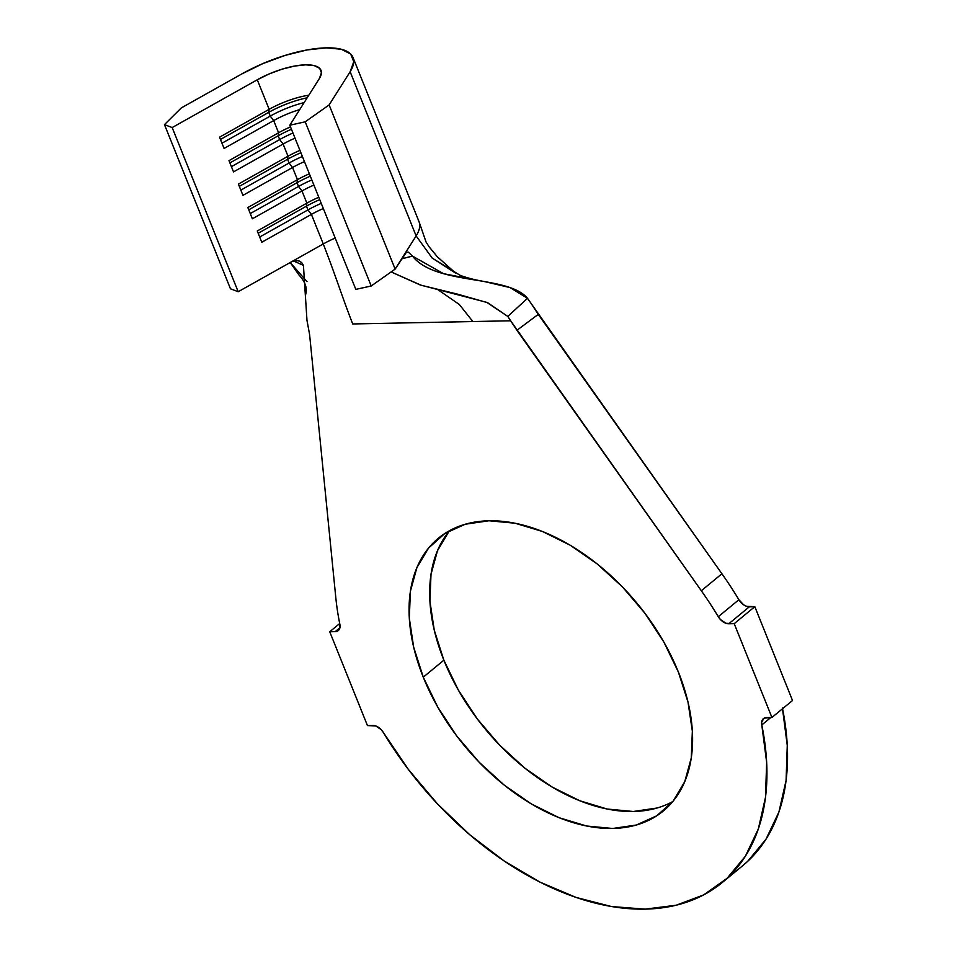 <?xml version="1.0" encoding="UTF-8"?>
<svg xmlns="http://www.w3.org/2000/svg" width="957" height="957" viewBox="0 0 957 957"><rect width="100%" height="100%" fill="white"/><g stroke="black" fill="none" stroke-linecap="round" stroke-linejoin="round"><path stroke-width="1.44" d="M449.515 530.68A176.782 111.921 -129.5 0 0 443.869 660.186L423.269 677.173A176.782 111.921 50.5 0 1 438.414 538.193A176.782 111.921 50.5 0 1 678.393 672.065L688.011 702.127L692.354 731.136L691.265 757.968L684.769 781.606L673.13 801.129L656.789 815.783L636.381 825.018L612.683 828.475L586.605 826.011L559.151 817.733L531.386 803.964L504.363 785.218L479.122 762.215L456.645 735.849L437.78 707.139L423.269 677.173L413.651 647.099L409.309 618.102L410.397 591.259L416.893 567.633L428.533 548.11L444.873 533.456L465.281 524.221L488.979 520.764L515.057 523.216L542.511 531.494L570.276 545.275L597.3 564.02L622.54 587.012L645.018 613.377L663.883 642.099L678.393 672.065A176.782 111.921 50.5 0 1 663.249 811.046A176.782 111.921 50.5 0 1 423.269 677.173L443.869 660.186L434.251 630.125L429.908 601.116L431.009 574.284L437.505 550.646L449.144 531.135M406.318 252.062L408.328 252.158L412.503 256.105L443.51 273.678L484.732 281.633C470.437 279.312 459.575 275.221 459.779 275.114L432.205 258.079L416.128 235.912L350.13 71.739L353.743 61.75L350.693 54.023L341.278 49.25L326.301 47.85L307.089 49.943L285.33 55.339L262.936 63.569L241.846 73.916L181.34 107.89L164.472 124.625L230.47 288.799L164.472 124.625L172.176 127.556L238.185 291.729L230.47 288.799L238.185 291.729L291.634 261.716L295.223 260.531L291.634 261.716L323.275 243.951C337.103 279.743 341.517 295.175 352.714 323.956L510.655 320.786L516.912 330.297L538.265 314.375L531.362 303.812L721.925 573.769A269.479 170.609 -129.5 0 1 738.888 599.728A10.778 6.819 -129.5 0 0 749.355 606.798L754.822 606.678L746.604 606.319L743.721 604.872L738.888 599.728L718.288 616.703A10.778 6.819 50.5 0 0 728.756 623.773L749.355 606.798L728.756 623.773L734.21 623.665L754.822 606.678L734.21 623.665L771.928 717.475L792.528 700.5L771.928 717.475L766.473 717.583A10.778 6.819 50.5 0 0 763.387 718.647A10.778 6.819 50.5 0 0 761.796 724.951A269.479 170.609 50.5 0 1 722.2 882.581A269.479 170.609 50.5 0 1 383.374 732.524L408.46 769.56L437.505 803.94L469.72 834.707L504.195 861.013L539.975 882.115L576.054 897.427L611.427 906.53L645.114 909.15L676.168 905.226L703.73 894.879L727.021 878.37L745.395 856.192L758.339 828.929L765.492 797.372L766.653 762.382L761.796 724.951L770.852 717.499L761.796 724.951L761.652 722.057L764.129 718.157L771.928 717.475L734.21 623.665L725.992 623.306L720.454 619.562L718.288 616.703A269.479 170.609 -129.5 0 0 701.314 590.744L516.912 330.297L538.265 314.375L721.925 573.769L701.314 590.744A269.479 170.609 50.5 0 1 718.288 616.703L738.888 599.728A269.479 170.609 -129.5 0 0 721.925 573.769L701.314 590.744L510.655 320.786L352.714 323.956C341.517 295.175 337.103 279.743 323.275 243.951A46.355 16.066 -21.9 0 1 335.201 238.078A46.355 16.066 -21.9 0 0 323.275 243.951L311.396 214.392L307.963 209.906A50.661 17.561 158.1 0 1 321.253 203.386A50.661 17.561 -21.9 0 0 307.963 209.906L259.682 237.013L307.963 209.906L306.455 206.162A50.661 17.561 158.1 0 1 319.746 199.642A50.661 17.561 -21.9 0 0 306.455 206.162L258.175 233.269L306.455 206.162L306.874 203.135A46.355 16.066 158.1 0 1 318.801 197.274A46.355 16.066 -21.9 0 0 306.874 203.135L257.266 230.996L261.787 242.253L257.266 230.996L306.874 203.135L301.969 190.945L252.361 218.794L247.839 207.537L297.448 179.689L292.543 167.487L242.934 195.348L238.413 184.091L288.009 156.23L283.116 144.029L233.508 171.889L228.986 160.632L278.583 132.772L273.678 120.582L224.082 148.443L219.548 137.186L269.156 109.325L257.277 79.778L172.176 127.556L238.185 291.729L323.275 243.951L311.396 214.392L261.787 242.253L311.396 214.392A46.355 16.066 158.1 0 1 323.322 208.53A46.355 16.066 -21.9 0 0 311.396 214.392L307.963 209.906L306.455 206.162L306.874 203.135L301.969 190.945A46.355 16.066 158.1 0 1 313.896 185.084A46.355 16.066 -21.9 0 0 301.969 190.945L298.536 186.459L297.017 182.703L297.448 179.689L292.543 167.487A46.355 16.066 158.1 0 1 304.47 161.625A46.355 16.066 -21.9 0 0 292.543 167.487L289.098 163.001L287.59 159.245L288.009 156.23L283.116 144.029A46.355 16.066 158.1 0 1 295.031 138.167A46.355 16.066 -21.9 0 0 283.116 144.029L279.671 139.555L278.164 135.798L278.583 132.772L273.678 120.582A46.355 16.066 158.1 0 1 299.697 109.6A46.355 16.066 -21.9 0 0 273.678 120.582L270.245 116.096L268.738 112.34L269.156 109.325L257.277 79.778A46.355 16.066 158.1 0 1 321.014 70.363A46.355 16.066 158.1 0 1 319.363 78.534L321.432 72.804L319.686 68.366L314.279 65.638L305.702 64.825L294.684 66.033L282.207 69.119L269.36 73.845L257.277 79.778L172.176 127.556L164.472 124.625L181.34 107.89L241.846 73.916A80.843 28.016 158.1 0 1 353.013 57.492A80.843 28.016 158.1 0 1 350.13 71.739L416.128 235.912L405.29 253.055L406.713 251.918M309.362 173.827A46.355 16.066 -21.9 0 0 297.448 179.689L247.839 207.537L252.361 218.794L301.969 190.945L298.536 186.459L250.255 213.567L298.536 186.459L297.017 182.703L248.748 209.81L297.017 182.703L297.448 179.689A46.355 16.066 158.1 0 1 309.362 173.827M308.812 95.198A46.355 16.066 -21.9 0 0 269.156 109.325L219.548 137.186L224.082 148.443L273.678 120.582L270.245 116.096L221.976 143.203L270.245 116.096L268.738 112.34L220.469 139.447L268.738 112.34L269.156 109.325A46.355 16.066 158.1 0 1 308.812 95.198M290.509 126.91A46.355 16.066 -21.9 0 0 278.583 132.772L228.986 160.632L233.508 171.889L283.116 144.029L279.671 139.555L231.403 166.662L279.671 139.555L278.164 135.798L229.895 162.905L278.164 135.798L278.583 132.772A46.355 16.066 158.1 0 1 290.509 126.91M299.936 150.369A46.355 16.066 -21.9 0 0 288.009 156.23L238.413 184.091L242.934 195.348L292.543 167.487L289.098 163.001L240.829 190.108L289.098 163.001L287.59 159.245L239.322 186.364L287.59 159.245L288.009 156.23A46.355 16.066 158.1 0 1 299.936 150.369M412.431 256.021L401.617 258.869L412.503 256.105C435.327 285.569 507.952 274.599 527.498 298.309L531.362 303.812L527.498 298.309L507.796 316.42L487.627 302.699L456.968 293.99L421.271 285.282L391.126 271.932L420.267 284.983L486.79 302.376L507.796 316.42L527.498 298.309L510.057 287.59L484.732 281.633M298.787 260.854L301.694 262.589L298.787 260.854L295.223 260.531L299.254 261.022M301.694 262.589L303.429 265.376L293.452 260.914L303.429 265.376L306.982 320.428L309.59 334.448L335.847 598.053A269.479 170.609 -129.5 0 0 339.867 624.275A269.479 170.609 50.5 0 1 335.847 598.053L309.59 334.448L306.982 320.428L303.429 265.376L301.694 262.589M722.2 882.581L742.811 865.607A269.479 170.609 -129.5 0 0 782.551 708.718M754.822 606.678L792.528 700.5L754.822 606.678M329.734 631.752L339.711 623.533L329.734 631.752L367.452 725.573L375.67 725.932L381.209 729.665L383.374 732.524A10.778 6.819 50.5 0 0 372.907 725.466L367.452 725.573L329.734 631.752L335.189 631.644L329.734 631.752M339.914 627.756L335.189 631.644L339.914 627.756M339.867 624.275L339.209 629.527L335.189 631.644A10.778 6.819 50.5 0 0 338.276 630.591A10.778 6.819 50.5 0 0 339.867 624.275M742.476 865.882L747.62 861.396L765.995 839.205L778.938 811.955L786.092 780.398L787.264 745.407L782.407 707.977M656.981 808.031L633.283 811.488L607.205 809.036L579.763 800.758L551.986 786.977L524.962 768.232L499.733 745.24L477.244 718.874L458.391 690.153L443.869 660.186A176.782 111.921 -129.5 0 0 672.759 801.583M472.866 321.552L459.336 304.505L437.804 289.6L459.336 304.505L472.866 321.552M510.655 320.786L507.796 316.42L510.655 320.786M307.018 281.669L290.198 262.517L298.907 274.91C305.199 281.669 307.46 288.153 305.69 294.385M418.281 220.218A80.843 28.016 158.1 0 1 416.128 235.912L395.133 269.108L406.617 251.942M416.128 235.912L432.181 258.067L455.616 273.104L437.241 256.703L429.011 246.691L426.08 242.061L419.022 221.665A80.843 28.016 -21.9 0 1 416.128 235.912M395.133 269.108L371.208 285.987L355.825 289.385L289.827 125.211L319.363 78.534L289.827 125.211L355.825 289.385L371.208 285.987L305.211 121.814L289.827 125.211L305.211 121.814L371.208 285.987L395.133 269.108L329.136 104.935L305.211 121.814L329.136 104.935L395.133 269.108M350.13 71.739L329.136 104.935L350.13 71.739M300.893 152.737A50.661 17.561 -21.9 0 0 287.59 159.245A50.661 17.561 158.1 0 1 300.893 152.737M302.4 156.481A50.661 17.561 -21.9 0 0 289.098 163.001A50.661 17.561 158.1 0 1 302.4 156.481M291.466 129.279A50.661 17.561 -21.9 0 0 278.164 135.798A50.661 17.561 158.1 0 1 291.466 129.279M292.974 133.035A50.661 17.561 -21.9 0 0 279.671 139.555A50.661 17.561 158.1 0 1 292.974 133.035M307.161 97.805A50.661 17.561 -21.9 0 0 268.738 112.34A50.661 17.561 158.1 0 1 307.161 97.805M304.135 102.59A50.661 17.561 -21.9 0 0 270.245 116.096A50.661 17.561 158.1 0 1 304.135 102.59M310.319 176.184A50.661 17.561 -21.9 0 0 297.017 182.703A50.661 17.561 158.1 0 1 310.319 176.184M311.826 179.94A50.661 17.561 -21.9 0 0 298.536 186.459A50.661 17.561 158.1 0 1 311.826 179.94M353.013 57.492L419.022 221.665"/></g></svg>
